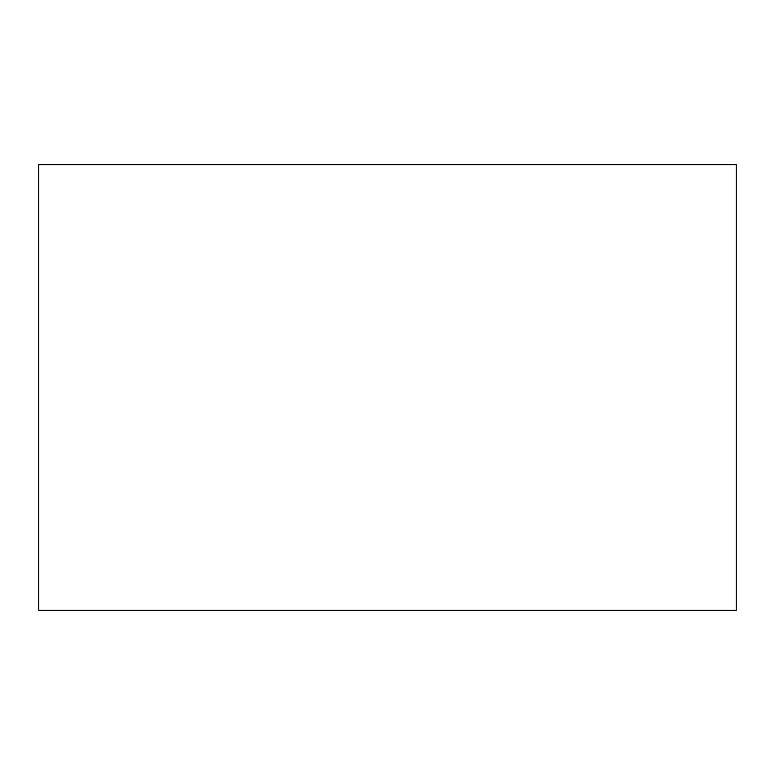 <?xml version="1.0" encoding="UTF-8"?>
<svg xmlns="http://www.w3.org/2000/svg" width="775" height="775" viewBox="0 0 775 775"><rect width="100%" height="100%" fill="white"/><g stroke="black" fill="none" stroke-linecap="round" stroke-linejoin="round"><path stroke-width="1.16" d="M736.25 387.5L736.25 610.312L38.75 610.312L38.75 164.688L736.25 164.688L736.25 387.5"/></g></svg>
